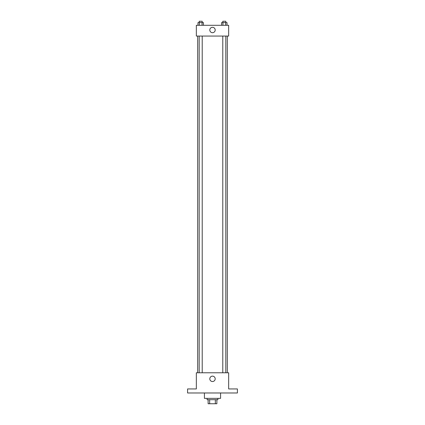 <?xml version="1.0" encoding="UTF-8"?>
<svg xmlns="http://www.w3.org/2000/svg" width="425" height="425" viewBox="0 0 425 425"><rect width="100%" height="100%" fill="white"/><g stroke="black" fill="none" stroke-linecap="round" stroke-linejoin="round"><path stroke-width="0.64" d="M215.337 399.707L215.337 403.75L208.123 403.75L208.123 399.707M215.337 403.75L216.877 403.75L216.877 399.707L216.877 403.75M217.887 398.363L217.887 399.707L207.113 399.707L207.113 398.363M209.663 399.707L209.663 403.75M204.42 392.976L204.42 398.363L220.58 398.363L220.58 392.976M237.416 392.976L187.584 392.976L187.584 388.933L196.339 388.933L196.339 372.773L228.661 372.773L228.661 388.933L237.416 388.933L237.416 392.976M215.193 378.834A2.693 2.693 0 0 1 211.151 381.167A2.693 2.693 0 0 1 211.151 376.502A2.693 2.693 0 0 1 215.193 378.834M227.317 36.067L227.317 372.773M222.785 372.773L222.785 36.067M202.215 36.067L202.215 372.773M228.661 36.067L196.339 36.067L196.339 25.293L228.661 25.293L228.661 36.067M215.193 30.005A2.693 2.693 0 0 1 211.151 32.337A2.693 2.693 0 0 1 211.151 27.673A2.693 2.693 0 0 1 215.193 30.005M227.019 25.293L227.019 22.599L221.579 22.599L221.579 25.293M225.659 22.599L225.659 25.293M222.939 22.599L222.939 25.293M222.785 22.599L222.785 21.25L225.813 21.25L225.813 22.599M203.421 25.293L203.421 22.599L197.981 22.599L197.981 25.293M202.061 22.599L202.061 25.293M199.341 22.599L199.341 25.293M199.187 22.599L199.187 21.25L202.215 21.25L202.215 22.599M197.683 36.067L197.683 372.773M225.813 372.773L225.813 36.067M199.187 36.067L199.187 372.773"/></g></svg>
